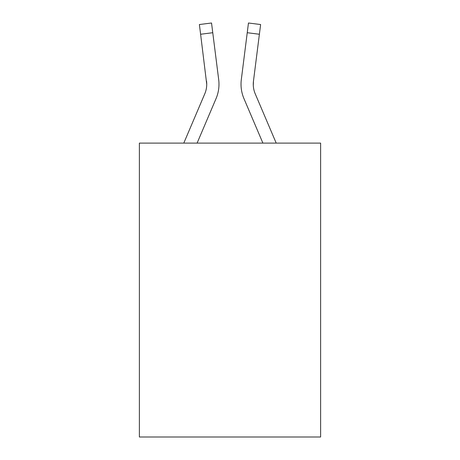 <?xml version="1.0" encoding="UTF-8"?>
<svg xmlns="http://www.w3.org/2000/svg" width="460" height="460" viewBox="0 0 460 460"><rect width="100%" height="100%" fill="white"/><g stroke="black" fill="none" stroke-linecap="round" stroke-linejoin="round"><path stroke-width="0.69" d="M320.62 143.106L320.62 437L139.38 437L139.38 143.106L320.62 143.106M216.045 98.618L197.098 143.106L216.045 98.618A36.737 36.737 0 0 0 218.69 79.62L212.761 32.717L200.612 34.253L199.387 24.535L211.537 23L212.761 32.717M218.937 86.008L218.977 84.209M218.506 78.154L218.69 79.62L218.506 78.154M243.955 98.618L262.901 143.106L243.955 98.618A36.737 36.737 0 0 1 241.31 79.62L248.463 23L260.613 24.535L259.388 34.253L247.238 32.717M253.293 85.422L253.46 81.155L253.293 85.422L253.46 81.155L253.293 85.422L253.46 81.155L253.293 85.422L253.46 81.155L253.293 85.422L253.46 81.155L253.293 85.422L253.46 81.155L253.293 85.422L253.46 81.155L253.293 85.422L253.46 81.155L253.293 85.422L253.46 81.155L253.293 85.422L253.46 81.155L253.293 85.422L253.46 81.155L253.293 85.422L253.46 81.155L253.293 85.422L253.46 81.155L253.293 85.422L253.46 81.155L253.293 85.422L253.46 81.155L253.293 85.422L253.46 81.155L253.293 85.422L253.46 81.155L253.293 85.422L253.46 81.155L259.388 34.253M276.207 143.106L255.225 93.823A24.489 24.489 0 0 1 253.264 84.272L253.46 81.155L253.264 84.272A24.489 24.489 0 0 0 255.225 93.823A24.489 24.489 0 0 1 253.264 84.272A24.489 24.489 0 0 0 255.225 93.823A24.489 24.489 0 0 1 253.264 84.272A24.489 24.489 0 0 0 255.225 93.823A24.489 24.489 0 0 1 253.264 84.272A24.489 24.489 0 0 0 255.225 93.823A24.489 24.489 0 0 1 253.46 81.155M183.793 143.106L204.775 93.823A24.489 24.489 0 0 0 206.736 84.272L200.612 34.253M204.775 93.823A24.489 24.489 0 0 0 206.736 84.272A24.489 24.489 0 0 1 204.775 93.823A24.489 24.489 0 0 0 206.736 84.272A24.489 24.489 0 0 1 204.775 93.823A24.489 24.489 0 0 0 206.54 81.155L206.736 84.272M241.063 86.02L241.023 84.209"/></g></svg>
